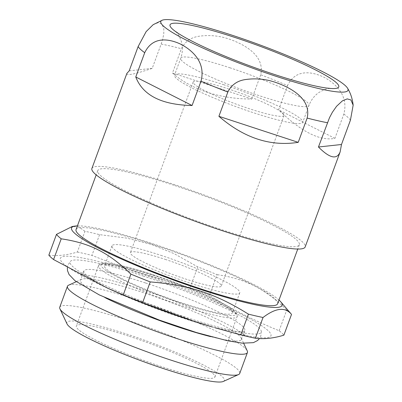 <?xml version="1.0" encoding="UTF-8"?>
<svg xmlns="http://www.w3.org/2000/svg" width="402" height="402" viewBox="0 0 402 402"><rect width="100%" height="100%" fill="white"/><g stroke="black" fill="none" stroke-linecap="round" stroke-linejoin="round"><path stroke-width="0.3" stroke-dasharray="2.01 1.51" d="M260.712 74.762L251.783 99.038C235.853 99.013 221.015 96.756 207.256 92.279C193.543 87.742 181.945 81.315 172.463 73.003L181.392 48.727C184.93 41.713 190.638 37.582 198.523 36.326C209.06 34.738 219.341 35.688 229.361 39.165C244.275 44.336 265.124 55.556 260.712 74.762A113.625 13.864 -159.8 0 1 287.541 85.556L278.606 109.831C301.229 131.786 319.997 141.293 334.901 138.363L343.836 114.088C348.936 94.807 334.554 82.882 323.992 77.244C313.253 72.089 296.003 67.978 287.541 85.556M91.897 168.473A113.625 13.864 -159.8 0 1 173.408 184.277A113.625 13.864 -159.8 0 1 305.173 246.944M153.167 24.678L157.946 22.738L161.654 23.778L163.815 28.341L163.765 33.863L162.735 39.059L161.152 44.069L152.217 68.35C134.625 74.269 126.178 75.958 126.871 73.415M143.147 276.023A101.857 12.427 -159.8 0 1 261.345 331.409A101.857 12.427 -159.8 0 1 161.378 308.691A101.857 12.427 -159.8 0 1 70.526 261.205A101.857 12.427 -159.8 0 1 143.147 276.023M145.403 282.928A85.701 10.457 20.2 0 0 83.928 271.008A85.701 10.457 20.2 0 0 160.745 310.414A85.701 10.457 20.2 0 0 244.783 330.193A85.701 10.457 20.2 0 0 145.403 282.928M105.666 297.993A85.701 10.457 -159.8 0 1 80.511 280.3A85.701 10.457 -159.8 0 1 81.561 279.32A85.701 10.457 -159.8 0 1 141.986 292.219A85.701 10.457 -159.8 0 1 241.2 338.052A85.701 10.457 -159.8 0 1 241.366 339.484A85.701 10.457 -159.8 0 1 210.733 336.65M68.636 285.174A95.887 11.698 -159.8 0 1 136.243 299.606A95.887 11.698 -159.8 0 1 247.25 350.891M59.742 307.239A95.887 11.698 -159.8 0 1 128.529 320.575A95.887 11.698 -159.8 0 1 239.723 373.458M67.044 323.942A83.902 10.236 -159.8 0 1 149.162 341.906A83.902 10.236 -159.8 0 1 223.336 381.448M129.298 336.288A73.832 9.01 -159.8 0 1 214.919 377.006A73.832 9.01 -159.8 0 1 142.514 359.966A73.832 9.01 -159.8 0 1 76.33 326.017A73.832 9.01 -159.8 0 1 129.298 336.288M160.805 255.3A68.079 8.306 -159.8 0 1 239.753 292.847A68.079 8.306 -159.8 0 1 172.991 277.139A68.079 8.306 -159.8 0 1 111.967 245.833A68.079 8.306 -159.8 0 1 160.805 255.3M153.408 275.395A68.079 8.306 -159.8 0 1 232.356 312.947A68.079 8.306 -159.8 0 1 165.594 297.234A68.079 8.306 -159.8 0 1 104.57 265.928A68.079 8.306 -159.8 0 1 153.408 275.395M174.785 185.563A107.394 13.105 -159.8 0 1 299.324 244.793A107.394 13.105 -159.8 0 1 194.01 220.01A107.394 13.105 -159.8 0 1 97.746 170.629A107.394 13.105 -159.8 0 1 174.785 185.563M76.053 229.577A107.394 13.105 -159.8 0 1 153.097 244.511A107.394 13.105 -159.8 0 1 277.631 303.746M77.42 225.864A112.188 13.688 -159.8 0 1 152.036 243.527A112.188 13.688 -159.8 0 1 278.998 300.028M48.843 255.134C57.566 256.215 67.064 255.185 77.335 252.044L84.973 231.296A126.575 15.447 -159.8 0 1 99.57 234.652L126.841 238.12L151.031 244.321L174.076 253.622L197.749 266.878A126.575 15.447 -159.8 0 1 217.095 274.661L209.457 295.41C234.26 310.48 252.788 319.871 279.139 330.73A126.575 15.447 -159.8 0 1 283.887 335.157M84.973 231.296L79.028 227.065L72.28 226.502M279.139 330.73L286.777 309.977A126.575 15.447 -159.8 0 1 291.199 314.012M286.777 309.977C264.385 288.36 245.853 278.968 217.095 274.661M110.515 289.495A112.188 13.688 -159.8 0 1 87.631 259.009A112.188 13.688 -159.8 0 1 249.742 318.65A112.188 13.688 -159.8 0 1 212.557 327.037M77.335 252.044A126.575 15.447 -159.8 0 1 91.937 255.401C127.193 269.335 153.303 277.908 190.116 287.626A126.575 15.447 -159.8 0 1 209.457 295.41M223.517 84.651A68.32 8.336 -159.8 0 1 302.746 122.334A68.32 8.336 -159.8 0 1 235.748 106.565A68.32 8.336 -159.8 0 1 174.508 75.154A68.32 8.336 -159.8 0 1 223.517 84.651M227.919 88.757A48.426 5.909 -159.8 0 1 284.073 115.464A48.426 5.909 -159.8 0 1 236.587 104.289A48.426 5.909 -159.8 0 1 193.181 82.023A48.426 5.909 -159.8 0 1 227.919 88.757M165.152 259.355A48.426 5.909 -159.8 0 1 221.301 286.058A48.426 5.909 -159.8 0 1 173.82 274.888A48.426 5.909 -159.8 0 1 130.414 252.622A48.426 5.909 -159.8 0 1 165.152 259.355M190.116 287.626L197.749 266.878M99.57 234.652L91.937 255.401M334.901 138.363L278.606 109.831M251.783 99.038L172.463 73.003M152.217 68.35L129.198 70.847M343.836 114.088A113.625 13.864 -159.8 0 1 348.021 117.449A113.625 13.864 -159.8 0 1 350.418 120.223M161.152 44.069A113.625 13.864 -159.8 0 1 181.392 48.727M229.748 67.727A68.32 8.336 -159.8 0 1 307.234 102.289A68.32 8.336 -159.8 0 1 308.972 105.404A68.32 8.336 -159.8 0 1 241.974 89.636A68.32 8.336 -159.8 0 1 180.734 58.225A68.32 8.336 -159.8 0 1 229.748 67.727M152.559 274.606A71.918 8.774 -159.8 0 1 233.281 315.52A71.918 8.774 -159.8 0 1 119.55 278.189A71.918 8.774 -159.8 0 1 152.559 274.606M151.479 275.998A73.832 9.01 -159.8 0 1 237.1 316.716A73.832 9.01 -159.8 0 1 164.694 299.676A73.832 9.01 -159.8 0 1 98.515 265.727A73.832 9.01 -159.8 0 1 151.479 275.998M330.052 88.37C329.831 88.269 325.58 88.953 324.017 89.777L319.113 92.38C314.53 95.475 311.148 99.817 308.972 105.404L302.746 122.334M175.724 31.587C175.96 31.657 178.749 34.929 179.408 36.572L181.458 41.733C182.94 47.059 182.699 52.556 180.734 58.225L174.508 75.154M261.345 331.409L260.792 336.112L259.466 338.569M67.33 267.712L67.888 265.169L70.526 261.205M241.366 339.484L244.783 330.193C243.833 331.228 244.697 335.549 245.175 335.7C244.617 334.534 239.763 331.338 230.617 326.107C210.774 315.238 173.644 299.972 140.856 289.274C116.595 281.405 98.455 276.712 86.435 275.194L80.063 274.953C80.179 275.671 81.465 274.36 83.928 271.008L80.511 280.3M81.561 279.32L76.295 281.707M241.2 338.052L243.667 343.288M214.919 377.006L237.1 316.716C237.617 315.801 237.291 314.495 236.12 312.811C234.758 311.108 232.271 309.143 228.663 306.907C222.532 303.093 213.924 298.726 202.829 293.807C187.015 286.837 170.237 280.425 152.504 274.571C135.142 268.903 121.434 265.29 111.379 263.737C107.148 263.094 103.962 262.973 101.806 263.385C99.937 263.823 98.842 264.606 98.515 265.727L76.33 326.017M111.967 245.833L104.57 265.928M239.753 292.847L232.356 312.947M97.746 170.629L96.178 174.88M299.324 244.793L297.761 249.044M193.181 82.023L130.414 252.622M284.073 115.464L221.301 286.058"/><path stroke-width="0.6" d="M347.574 88.224C350.619 93.259 352.479 98.912 353.157 105.178L350.921 99.932L347.212 98.897L342.403 100.857L336.564 106.289L332.389 112.258L329.514 117.655L318.459 147.001C329.71 158.313 336.941 159.941 340.147 151.886L305.173 246.944A113.625 13.864 -159.8 0 1 193.744 220.723A113.625 13.864 -159.8 0 1 91.897 168.473L126.871 73.415L129.198 70.847L138.127 46.567L146.127 31.632L153.167 24.678L162.473 20.12A99.726 12.171 -159.8 0 1 252.355 42.18A99.726 12.171 -159.8 0 1 345.454 85.757A99.726 12.171 -159.8 0 1 347.574 88.224A99.726 12.171 -159.8 0 1 250.2 67.29A99.726 12.171 -159.8 0 1 162.473 20.12M353.157 105.173L350.418 120.223L341.484 144.504L340.147 151.886M307.148 118.067L298.219 142.343C270.385 146.675 243.949 137.997 218.899 116.309L227.833 92.033C231.366 85.023 237.074 80.887 244.959 79.631C255.496 78.043 265.777 78.993 275.797 82.47C290.711 87.641 311.56 98.862 307.148 118.067A113.625 13.864 -159.8 0 0 327.394 122.721M201.005 81.239L192.076 105.515C161.609 104.867 142.846 95.359 135.775 76.983L144.71 52.707C153.172 35.13 170.428 39.24 181.166 44.391C191.724 50.034 206.105 61.958 201.005 81.239A113.625 13.864 -159.8 0 0 227.833 92.033M336.479 82.812A89.897 10.97 -159.8 0 1 326.786 88.068A89.897 10.97 -159.8 0 1 250.612 66.164A89.897 10.97 -159.8 0 1 178.408 33.477A89.897 10.97 -159.8 0 1 225.879 34.562A89.897 10.97 -159.8 0 1 336.479 82.812M210.733 336.65A85.701 10.457 -159.8 0 1 105.666 297.993M243.667 343.288L247.25 350.891A95.887 11.698 -159.8 0 1 247.436 352.494A95.887 11.698 -159.8 0 1 153.408 330.364A95.887 11.698 -159.8 0 1 67.456 286.274A95.887 11.698 -159.8 0 1 68.636 285.174L76.295 281.707M247.436 352.494L239.723 373.458A95.887 11.698 -159.8 0 1 238.542 374.558A95.887 11.698 -159.8 0 1 170.935 360.122A95.887 11.698 -159.8 0 1 59.928 308.837A95.887 11.698 -159.8 0 1 59.742 307.239L67.456 286.274M238.542 374.558L223.336 381.448A83.902 10.236 -159.8 0 1 164.177 368.815A83.902 10.236 -159.8 0 1 67.044 323.942L59.928 308.837M297.761 249.044L277.631 303.746A107.394 13.105 -159.8 0 1 172.317 278.958A107.394 13.105 -159.8 0 1 76.053 229.577L96.178 174.88M278.998 300.028A112.188 13.688 -159.8 0 1 280.727 301.776A112.188 13.688 -159.8 0 1 172.116 279.506A112.188 13.688 -159.8 0 1 74.978 226.075A112.188 13.688 -159.8 0 1 77.42 225.864M74.978 226.075L72.28 226.502L56.476 234.386L48.843 255.134A126.575 15.447 -159.8 0 0 53.587 259.561L61.22 238.813A126.575 15.447 -159.8 0 1 56.476 234.386M61.22 238.813C89.983 243.12 108.515 252.511 130.901 274.129L123.268 294.877L107.701 288.239L53.587 259.561M107.701 288.239L110.515 289.495A112.188 13.688 -159.8 0 0 190.478 320.163A112.188 13.688 -159.8 0 0 212.557 327.037L191.126 320.344L142.615 302.666L150.247 281.913A126.575 15.447 -159.8 0 1 130.901 274.129M150.247 281.913C189.468 285.083 215.578 293.656 248.426 314.138L240.793 334.891A126.575 15.447 -159.8 0 0 255.391 338.248L263.024 317.495A126.575 15.447 -159.8 0 1 248.426 314.138M263.024 317.495C275.707 307.811 285.209 306.781 291.52 314.404L283.887 335.157C273.611 338.293 264.114 339.323 255.391 338.248M280.727 301.776L291.199 314.012A126.575 15.447 -159.8 0 1 291.52 314.404M142.615 302.666A126.575 15.447 -159.8 0 1 123.268 294.877M215.035 327.766L240.793 334.891M135.775 76.983L192.076 105.515M218.899 116.309L298.219 142.343M318.459 147.001L341.484 144.504M144.71 52.707A113.625 13.864 -159.8 0 1 138.127 46.567M326.786 88.068L330.052 88.37M178.408 33.477L175.724 31.587M259.466 338.569L257.551 340.544L253.386 342.65L242.376 343.182L227.512 340.755L196.332 332.504L159.202 320.047L99.279 294.912L74.973 280.702L69.049 274.516L67.506 270.647L67.33 267.712"/></g></svg>
